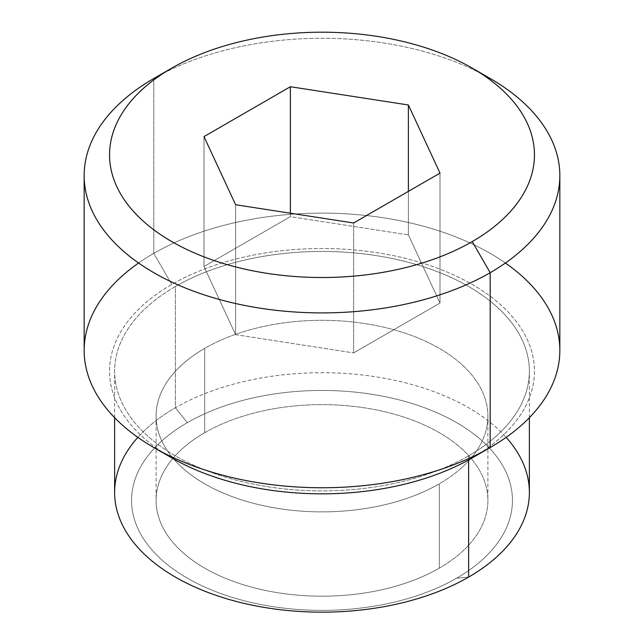 <?xml version="1.0" encoding="UTF-8"?>
<svg xmlns="http://www.w3.org/2000/svg" width="644" height="644" viewBox="0 0 644 644"><rect width="100%" height="100%" fill="white"/><g stroke="black" fill="none" stroke-linecap="round" stroke-linejoin="round"><path stroke-width="0.48" stroke-dasharray="3.22 2.42" d="M163.302 73.311A237.845 137.317 0 0 1 480.698 73.311A237.845 137.317 0 0 0 153.819 78.496L153.819 253.342A237.845 137.317 0 0 0 138.589 263.018A237.845 137.317 0 0 1 505.411 263.018A237.845 137.317 0 0 0 153.819 253.342L171.771 284.439A212.448 122.658 180 0 1 472.229 284.439A212.448 122.658 180 0 1 472.229 457.908A212.448 122.658 180 0 0 472.229 457.9A212.448 122.658 0 0 0 475.103 286.137A212.448 122.658 0 0 0 177.704 281.146A212.448 122.658 0 0 0 163.302 452.716A212.448 122.658 180 0 1 171.771 284.439A212.448 122.658 180 0 1 472.221 284.439A212.448 122.658 180 0 1 472.229 457.9L490.181 447.54M114.624 492.427A207.376 119.728 180 0 1 175.369 407.773L187.34 422.657L175.369 407.773A207.376 119.728 0 0 0 137.864 437.356A207.376 119.728 0 0 1 322 372.699A207.376 119.728 0 0 1 506.136 437.356A207.376 119.728 0 0 0 175.369 407.773L175.369 286.516A207.376 119.728 0 0 0 114.624 371.169A207.376 119.728 0 0 0 242.643 481.784A207.376 119.728 0 0 0 468.631 455.831L468.631 459.929L468.631 455.831A207.376 119.728 0 0 0 468.631 286.516A207.376 119.728 0 0 0 175.369 286.516A207.376 119.728 0 0 0 175.369 455.831A207.376 119.728 0 0 0 468.631 455.831A207.376 119.728 0 0 0 529.376 371.169A207.376 119.728 0 0 0 401.357 260.562A207.376 119.728 0 0 0 175.369 286.516L175.369 407.773A207.376 119.728 180 0 1 401.357 381.82A207.376 119.728 180 0 1 529.376 492.427M187.34 422.657A190.447 109.955 180 0 1 456.66 422.657A190.447 109.955 180 0 1 456.66 578.159L468.631 577.088L456.66 578.159A190.447 109.955 180 0 1 187.34 578.159A190.447 109.955 180 0 1 187.34 422.657A190.447 109.955 180 0 1 456.66 422.657A190.447 109.955 180 0 1 456.66 578.159A190.447 109.955 180 0 1 187.34 578.159A190.447 109.955 180 0 1 187.34 422.657L175.369 407.773L175.369 286.516M204.695 432.679A165.894 95.779 0 0 0 204.695 568.137A165.894 95.779 0 0 0 439.305 568.137A165.894 95.779 0 0 0 439.305 432.679A165.894 95.779 0 0 0 204.695 432.679L204.695 348.364A165.894 95.779 0 0 0 156.106 416.096A165.894 95.779 0 0 0 258.51 504.582A165.894 95.779 0 0 0 439.305 483.821L439.305 568.137A165.894 95.779 180 0 1 258.51 588.898A165.894 95.779 180 0 1 156.106 500.412A165.894 95.779 180 0 1 204.695 432.679A165.894 95.779 180 0 1 385.49 411.918A165.894 95.779 180 0 1 487.894 500.412A165.894 95.779 180 0 1 439.305 568.137L439.305 483.821A165.894 95.779 180 0 1 204.695 483.821A165.894 95.779 180 0 1 204.695 348.364A165.894 95.779 180 0 1 439.305 348.364A165.894 95.779 180 0 1 439.305 483.821A165.894 95.779 0 0 0 487.894 416.096A165.894 95.779 0 0 0 385.49 327.603A165.894 95.779 0 0 0 204.695 348.364L204.695 432.679L204.695 348.364M84.155 350.441A237.845 137.317 180 0 1 153.819 253.342A237.845 137.317 180 0 1 413.021 223.573A237.845 137.317 180 0 1 559.845 350.441M171.771 457.9A212.448 122.658 180 0 1 171.771 284.439L153.819 253.342L153.819 78.496A237.845 137.317 180 0 1 490.181 78.496M235.615 334.663L353.62 352.912L353.62 222.985L353.62 352.912L235.615 334.663L203.995 266.527L290.38 216.658L408.385 234.907L440.005 303.042L353.62 352.912L440.005 303.042L408.385 234.907L290.38 216.658L203.995 266.527L235.615 334.663L235.615 204.736L235.615 334.663L353.62 352.912L440.005 303.042L440.005 173.115L440.005 303.042L408.385 234.907L408.385 191.373L408.385 234.907L290.38 216.658L290.38 213.204L290.38 216.658L203.995 266.527L203.995 136.6L203.995 266.527L235.615 334.663L235.615 204.736M468.631 455.831A207.376 119.728 0 0 0 375.669 255.523A207.376 119.728 0 0 0 121.692 402.162A207.376 119.728 0 0 0 468.631 455.831L468.631 459.929M468.631 577.088L456.66 578.159A190.447 109.955 0 0 0 371.29 394.2A190.447 109.955 0 0 0 138.041 528.869A190.447 109.955 0 0 0 456.66 578.159M439.305 568.137A165.894 95.779 180 0 1 161.757 525.198A165.894 95.779 180 0 1 364.939 407.894A165.894 95.779 180 0 1 439.305 568.137L439.305 483.821A165.894 95.779 180 0 1 161.757 440.882A165.894 95.779 180 0 1 364.939 323.578A165.894 95.779 180 0 1 439.305 483.821M171.771 284.439L153.819 253.342L153.819 78.496M203.995 136.6L203.995 266.527M290.38 213.204L290.38 216.658M408.385 191.373L408.385 234.907M440.005 173.115L440.005 303.042M353.62 222.985L353.62 352.912M529.376 417.682L529.376 371.169M114.624 417.682L114.624 371.169M156.106 416.096L156.106 500.412M487.894 416.096L487.894 500.412"/><path stroke-width="0.97" d="M559.845 175.587L559.845 350.441A237.845 137.317 180 0 1 490.181 447.54L472.229 457.908A212.448 122.658 180 0 1 163.302 452.716A212.448 122.658 0 0 0 472.229 457.908L490.181 447.54A237.845 137.317 0 0 0 505.411 263.018A237.845 137.317 0 0 1 490.181 447.54L490.181 272.686A237.845 137.317 0 0 0 559.845 175.587A237.845 137.317 0 0 0 480.698 73.311A237.845 137.317 0 0 1 490.181 272.686L472.229 241.589A212.448 122.658 0 0 0 472.229 68.127A212.448 122.658 0 0 0 171.771 68.127L153.819 78.496L171.771 68.127A212.448 122.658 180 0 1 472.229 68.127A212.448 122.658 180 0 1 472.229 241.589A212.448 122.658 180 0 1 171.771 241.589A212.448 122.658 180 0 1 171.771 68.127L171.771 68.127A212.448 122.658 0 0 0 171.779 241.589A212.448 122.658 0 0 0 472.229 241.589L490.181 272.686A237.845 137.317 180 0 1 153.819 272.686A237.845 137.317 180 0 1 153.819 78.496A237.845 137.317 0 0 0 84.155 175.587A237.845 137.317 0 0 0 230.979 302.455A237.845 137.317 0 0 0 490.181 272.686L490.181 447.54A237.845 137.317 180 0 1 230.979 477.301A237.845 137.317 180 0 1 84.155 350.441L84.155 175.587M529.376 417.682L529.376 492.427A207.376 119.728 180 0 1 468.631 577.088L468.631 459.929L468.631 577.088A207.376 119.728 0 0 0 506.136 437.356A207.376 119.728 0 0 1 468.631 577.088A207.376 119.728 180 0 1 242.643 603.042A207.376 119.728 180 0 1 114.624 492.427L114.624 417.682M468.631 577.088A207.376 119.728 0 0 1 199.543 589.051A207.376 119.728 0 0 1 137.864 437.356A207.376 119.728 0 0 0 199.543 589.051A207.376 119.728 0 0 0 468.631 577.088L468.631 459.929M472.229 457.9L472.229 457.9A212.448 122.658 0 0 1 472.229 457.908A212.448 122.658 180 0 1 171.771 457.9L153.819 447.54A237.845 137.317 0 0 0 490.181 447.54L472.229 457.908M472.229 68.127L490.181 78.496A237.845 137.317 180 0 1 490.181 272.686L490.181 447.54A237.845 137.317 0 0 1 162.014 452.048A237.845 137.317 0 0 1 138.589 263.018A237.845 137.317 0 0 0 153.819 447.54M235.615 204.736L353.62 222.985L440.005 173.115L408.385 104.98L290.38 86.731L203.995 136.6L235.615 204.736L203.995 136.6L290.38 86.731L290.38 213.204L290.38 86.731L408.385 104.98L408.385 191.373L408.385 104.98L440.005 173.115L353.62 222.985L235.615 204.736L353.62 222.985L440.005 173.115L408.385 104.98L290.38 86.731L203.995 136.6L235.615 204.736M472.229 241.589A212.448 122.658 0 0 0 376.99 36.378A212.448 122.658 0 0 0 116.789 186.607A212.448 122.658 0 0 0 472.229 241.589L490.181 272.686A237.845 137.317 0 0 1 149.263 269.989A237.845 137.317 0 0 1 163.302 73.311M171.771 68.127L153.819 78.496L171.771 68.127M290.38 86.731L290.38 213.204M408.385 104.98L408.385 191.373"/></g></svg>
